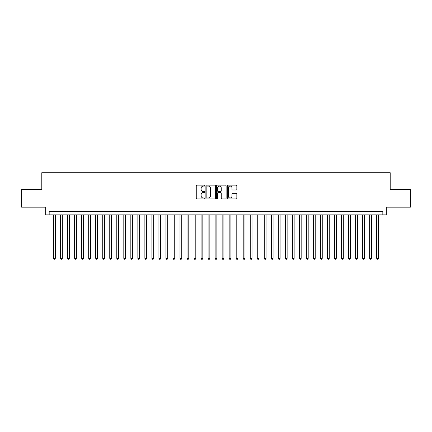 <?xml version="1.0" encoding="UTF-8"?>
<svg xmlns="http://www.w3.org/2000/svg" width="432" height="432" viewBox="0 0 432 432"><rect width="100%" height="100%" fill="white"/><g stroke="black" fill="none" stroke-linecap="round" stroke-linejoin="round"><path stroke-width="0.65" d="M204.763 185.636A0.481 0.481 0 0 0 204.277 185.15L196.954 185.15A0.691 0.691 0 0 0 196.263 185.841L196.263 198.25A0.691 0.691 0 0 0 196.954 198.941L204.277 198.941A0.481 0.481 0 0 0 204.763 198.461A0.481 0.481 0 0 0 204.277 197.975L203.332 197.975A2.209 2.209 0 0 1 201.123 195.772L201.123 194.735A2.209 2.209 0 0 1 203.332 192.532L204.277 192.532A0.481 0.481 0 0 0 204.763 192.046A0.481 0.481 0 0 0 204.277 191.565L203.332 191.565A2.209 2.209 0 0 1 201.123 189.356L201.123 188.325A2.209 2.209 0 0 1 203.332 186.116L204.277 186.116A0.481 0.481 0 0 0 204.763 185.636M236.153 190.015A0.691 0.691 0 0 0 236.839 189.324L236.839 185.841A0.691 0.691 0 0 0 236.153 185.15L228.015 185.15A0.691 0.691 0 0 0 227.324 185.841L227.324 198.25A0.691 0.691 0 0 0 228.015 198.941L236.153 198.941A0.691 0.691 0 0 0 236.839 198.25L236.839 194.049A0.691 0.691 0 0 0 236.153 193.358L232.67 193.358A0.691 0.691 0 0 0 231.979 194.049L231.979 196.133A1.847 1.847 0 0 1 230.137 197.975A1.847 1.847 0 0 1 228.29 196.133L228.29 187.963A1.847 1.847 0 0 1 230.137 186.116A1.847 1.847 0 0 1 231.979 187.963L231.979 189.324A0.691 0.691 0 0 0 232.67 190.015L236.153 190.015M382.828 214.877L386.343 214.877L386.343 207.149L410.4 207.149L410.4 189.589L390.204 189.589L390.204 172.73L41.796 172.73L41.796 189.589L21.6 189.589L21.6 207.149L45.657 207.149L45.657 214.877L382.828 214.877L382.828 211.361L49.172 211.361L49.172 214.877M215.395 185.841A0.691 0.691 0 0 0 214.709 185.15L206.572 185.15A0.691 0.691 0 0 0 205.88 185.841L205.88 198.25A0.691 0.691 0 0 0 206.572 198.941L214.709 198.941A0.691 0.691 0 0 0 215.395 198.25L215.395 185.841M217.291 185.15L225.428 185.15A0.691 0.691 0 0 1 226.12 185.841L226.12 198.25A0.691 0.691 0 0 1 225.428 198.941L221.945 198.941A0.691 0.691 0 0 1 221.26 198.25L221.26 193.217A0.691 0.691 0 0 0 220.568 192.532L218.257 192.532A0.691 0.691 0 0 0 217.566 193.217L217.566 198.461A0.481 0.481 0 0 1 217.085 198.941A0.481 0.481 0 0 1 216.605 198.461L216.605 185.841A0.691 0.691 0 0 1 217.291 185.15M207.328 186.116A0.481 0.481 0 0 0 206.847 186.602L206.847 197.494A0.481 0.481 0 0 0 207.328 197.975L208.332 197.975A2.209 2.209 0 0 0 210.535 195.772L210.535 188.325A2.209 2.209 0 0 0 208.332 186.116L207.328 186.116M221.26 187.996A1.847 1.847 0 0 0 219.413 186.154A1.847 1.847 0 0 0 217.566 187.996L217.566 190.874A0.691 0.691 0 0 0 218.257 191.565L220.568 191.565A0.691 0.691 0 0 0 221.26 190.874L221.26 187.996M53.563 214.877L53.563 258.358L55.318 258.358L55.318 214.877M55.318 258.358L54.788 259.27L54.086 259.27L53.563 258.358M60.588 214.877L60.588 258.358L62.343 258.358L62.343 214.877M62.343 258.358L61.814 259.27L61.112 259.27L60.588 258.358M67.608 214.877L67.608 258.358L69.368 258.358L69.368 214.877M69.368 258.358L68.839 259.27L68.137 259.27L67.608 258.358M74.633 214.877L74.633 258.358L76.388 258.358L76.388 214.877M76.388 258.358L75.865 259.27L75.163 259.27L74.633 258.358M81.659 214.877L81.659 258.358L83.414 258.358L83.414 214.877M83.414 258.358L82.89 259.27L82.188 259.27L81.659 258.358M88.684 214.877L88.684 258.358L90.439 258.358L90.439 214.877M90.439 258.358L89.91 259.27L89.208 259.27L88.684 258.358M95.71 214.877L95.71 258.358L97.465 258.358L97.465 214.877M97.465 258.358L96.935 259.27L96.233 259.27L95.71 258.358M102.73 214.877L102.73 258.358L104.49 258.358L104.49 214.877M104.49 258.358L103.961 259.27L103.259 259.27L102.73 258.358M109.755 214.877L109.755 258.358L111.51 258.358L111.51 214.877M111.51 258.358L110.986 259.27L110.284 259.27L109.755 258.358M116.78 214.877L116.78 258.358L118.535 258.358L118.535 214.877M118.535 258.358L118.012 259.27L117.31 259.27L116.78 258.358M123.806 214.877L123.806 258.358L125.561 258.358L125.561 214.877M125.561 258.358L125.032 259.27L124.33 259.27L123.806 258.358M130.831 214.877L130.831 258.358L132.586 258.358L132.586 214.877M132.586 258.358L132.057 259.27L131.355 259.27L130.831 258.358M137.851 214.877L137.851 258.358L139.612 258.358L139.612 214.877M139.612 258.358L139.082 259.27L138.38 259.27L137.851 258.358M144.877 214.877L144.877 258.358L146.632 258.358L146.632 214.877M146.632 258.358L146.108 259.27L145.406 259.27L144.877 258.358M151.902 214.877L151.902 258.358L153.657 258.358L153.657 214.877M153.657 258.358L153.133 259.27L152.431 259.27L151.902 258.358M158.927 214.877L158.927 258.358L160.682 258.358L160.682 214.877M160.682 258.358L160.159 259.27L159.451 259.27L158.927 258.358M165.953 214.877L165.953 258.358L167.708 258.358L167.708 214.877M167.708 258.358L167.179 259.27L166.477 259.27L165.953 258.358M172.978 214.877L172.978 258.358L174.733 258.358L174.733 214.877M174.733 258.358L174.204 259.27L173.502 259.27L172.978 258.358M179.998 214.877L179.998 258.358L181.759 258.358L181.759 214.877M181.759 258.358L181.229 259.27L180.527 259.27L179.998 258.358M187.024 214.877L187.024 258.358L188.779 258.358L188.779 214.877M188.779 258.358L188.255 259.27L187.553 259.27L187.024 258.358M194.049 214.877L194.049 258.358L195.804 258.358L195.804 214.877M195.804 258.358L195.28 259.27L194.578 259.27L194.049 258.358M201.074 214.877L201.074 258.358L202.829 258.358L202.829 214.877M202.829 258.358L202.3 259.27L201.598 259.27L201.074 258.358M208.1 214.877L208.1 258.358L209.855 258.358L209.855 214.877M209.855 258.358L209.326 259.27L208.624 259.27L208.1 258.358M215.12 214.877L215.12 258.358L216.88 258.358L216.88 214.877M216.88 258.358L216.351 259.27L215.649 259.27L215.12 258.358M222.145 214.877L222.145 258.358L223.9 258.358L223.9 214.877M223.9 258.358L223.376 259.27L222.674 259.27L222.145 258.358M229.171 214.877L229.171 258.358L230.926 258.358L230.926 214.877M230.926 258.358L230.402 259.27L229.7 259.27L229.171 258.358M236.196 214.877L236.196 258.358L237.951 258.358L237.951 214.877M237.951 258.358L237.422 259.27L236.72 259.27L236.196 258.358M243.221 214.877L243.221 258.358L244.976 258.358L244.976 214.877M244.976 258.358L244.447 259.27L243.745 259.27L243.221 258.358M250.241 214.877L250.241 258.358L252.002 258.358L252.002 214.877M252.002 258.358L251.473 259.27L250.771 259.27L250.241 258.358M257.267 214.877L257.267 258.358L259.022 258.358L259.022 214.877M259.022 258.358L258.498 259.27L257.796 259.27L257.267 258.358M264.292 214.877L264.292 258.358L266.047 258.358L266.047 214.877M266.047 258.358L265.523 259.27L264.821 259.27L264.292 258.358M271.318 214.877L271.318 258.358L273.073 258.358L273.073 214.877M273.073 258.358L272.549 259.27L271.841 259.27L271.318 258.358M278.343 214.877L278.343 258.358L280.098 258.358L280.098 214.877M280.098 258.358L279.569 259.27L278.867 259.27L278.343 258.358M285.368 214.877L285.368 258.358L287.123 258.358L287.123 214.877M287.123 258.358L286.594 259.27L285.892 259.27L285.368 258.358M292.388 214.877L292.388 258.358L294.149 258.358L294.149 214.877M294.149 258.358L293.62 259.27L292.918 259.27L292.388 258.358M299.414 214.877L299.414 258.358L301.169 258.358L301.169 214.877M301.169 258.358L300.645 259.27L299.943 259.27L299.414 258.358M306.439 214.877L306.439 258.358L308.194 258.358L308.194 214.877M308.194 258.358L307.67 259.27L306.968 259.27L306.439 258.358M313.465 214.877L313.465 258.358L315.22 258.358L315.22 214.877M315.22 258.358L314.69 259.27L313.988 259.27L313.465 258.358M320.49 214.877L320.49 258.358L322.245 258.358L322.245 214.877M322.245 258.358L321.716 259.27L321.014 259.27L320.49 258.358M327.51 214.877L327.51 258.358L329.27 258.358L329.27 214.877M329.27 258.358L328.741 259.27L328.039 259.27L327.51 258.358M334.535 214.877L334.535 258.358L336.29 258.358L336.29 214.877M336.29 258.358L335.767 259.27L335.065 259.27L334.535 258.358M341.561 214.877L341.561 258.358L343.316 258.358L343.316 214.877M343.316 258.358L342.792 259.27L342.09 259.27L341.561 258.358M348.586 214.877L348.586 258.358L350.341 258.358L350.341 214.877M350.341 258.358L349.812 259.27L349.11 259.27L348.586 258.358M355.612 214.877L355.612 258.358L357.367 258.358L357.367 214.877M357.367 258.358L356.837 259.27L356.135 259.27L355.612 258.358M362.632 214.877L362.632 258.358L364.392 258.358L364.392 214.877M364.392 258.358L363.863 259.27L363.161 259.27L362.632 258.358M369.657 214.877L369.657 258.358L371.412 258.358L371.412 214.877M371.412 258.358L370.888 259.27L370.186 259.27L369.657 258.358M376.682 214.877L376.682 258.358L378.437 258.358L378.437 214.877M378.437 258.358L377.914 259.27L377.212 259.27L376.682 258.358"/></g></svg>
